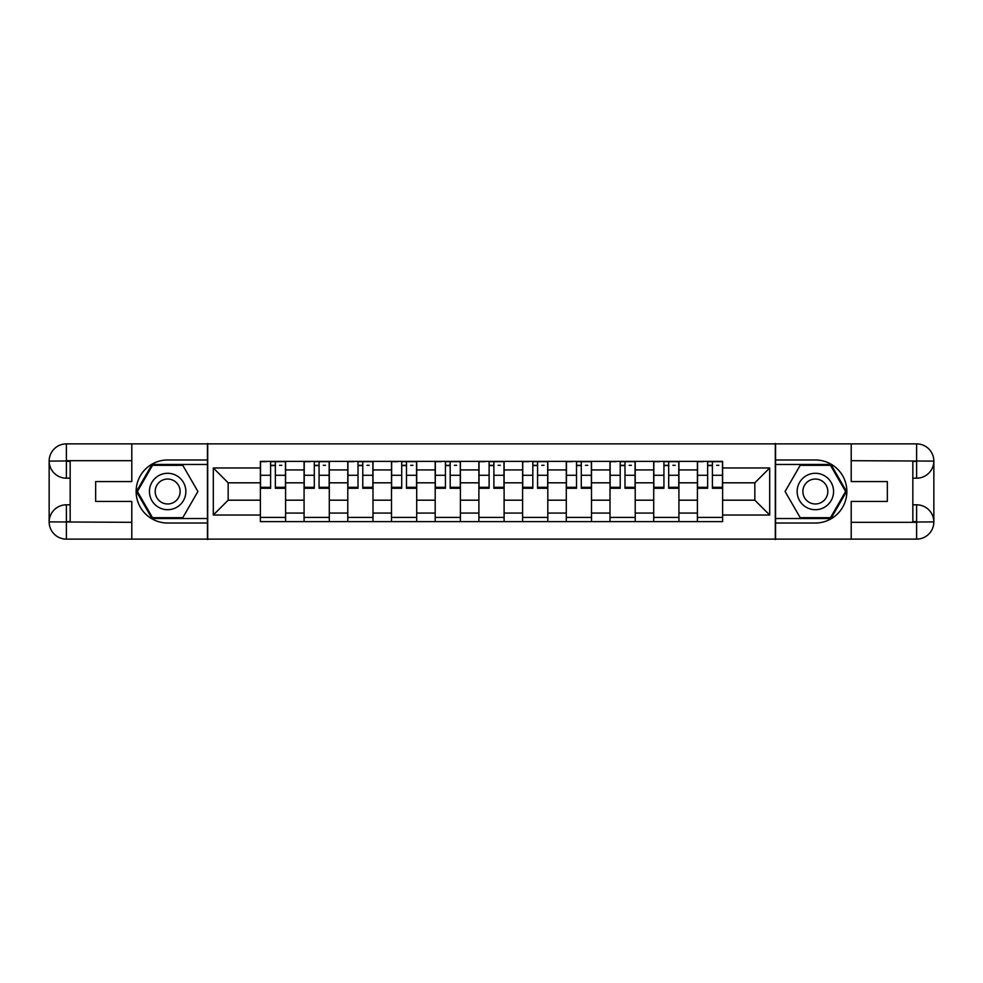 <?xml version="1.0" encoding="UTF-8"?>
<svg xmlns="http://www.w3.org/2000/svg" width="983" height="983" viewBox="0 0 983 983"><rect width="100%" height="100%" fill="white"/><g stroke="black" fill="none" stroke-linecap="round" stroke-linejoin="round"><path stroke-width="1.47" d="M124.227 539.126L858.773 539.126M858.773 443.874L124.227 443.874M304.079 521.617L304.079 469.923L285.598 469.923L285.598 521.617M285.598 469.923L285.598 461.383M304.079 469.923L304.079 461.383M329.293 461.383L329.293 521.617M347.785 521.617L347.785 461.383M372.999 461.383L372.999 521.617M391.492 521.617L391.492 461.383M416.706 461.383L416.706 521.617M435.186 521.617L435.186 461.383M460.4 461.383L460.4 521.617M478.893 521.617L478.893 461.383M504.107 461.383L504.107 521.617M522.6 521.617L522.6 461.383M547.814 461.383L547.814 521.617M566.294 521.617L566.294 461.383M591.508 461.383L591.508 521.617M610.001 521.617L610.001 461.383M635.215 461.383L635.215 521.617M653.707 521.617L653.707 461.383M678.921 461.383L678.921 521.617M697.402 521.617L697.402 461.383M697.402 500.187L678.921 500.187M653.707 500.187L635.215 500.187M610.001 500.187L591.508 500.187M566.294 500.187L547.814 500.187M522.6 500.187L504.107 500.187M478.893 500.187L460.4 500.187M435.186 500.187L416.706 500.187M391.492 500.187L372.999 500.187M347.785 500.187L329.293 500.187M304.079 500.187L285.598 500.187M697.402 482.813L678.921 482.813M653.707 482.813L635.215 482.813M610.001 482.813L591.508 482.813M566.294 482.813L547.814 482.813M522.6 482.813L504.107 482.813M478.893 482.813L460.4 482.813M435.186 482.813L416.706 482.813M391.492 482.813L372.999 482.813M347.785 482.813L329.293 482.813M304.079 482.813L285.598 482.813M228.167 500.187L260.384 500.187L260.384 482.813L228.167 482.813L228.167 500.187L213.311 515.031L213.311 467.969L260.384 467.969L260.384 482.813M722.616 482.813L722.616 500.187L754.833 500.187L754.833 482.813L722.616 482.813L722.616 461.383L260.384 461.383L260.384 467.969M722.616 467.969L769.689 467.969L769.689 515.031L722.616 515.031L722.616 500.187M260.384 500.187L260.384 521.617L722.616 521.617L722.616 515.031M260.384 515.031L213.311 515.031M775.292 539.544L775.292 443.456M207.708 539.544L207.708 443.456M285.598 517.414L260.384 517.414M270.608 465.586L275.363 465.586M329.293 517.414L304.079 517.414M314.302 465.586L319.07 465.586M372.999 517.414L347.785 517.414M358.009 465.586L362.776 465.586M416.706 517.414L391.492 517.414M401.715 465.586L406.471 465.586M460.4 517.414L435.186 517.414M445.422 465.586L450.177 465.586M504.107 517.414L478.893 517.414M489.116 465.586L493.884 465.586M547.814 517.414L522.6 517.414M532.823 465.586L537.578 465.586M591.508 517.414L566.294 517.414M576.529 465.586L581.285 465.586M635.215 517.414L610.001 517.414M620.224 465.586L624.991 465.586M678.921 517.414L653.707 517.414M663.93 465.586L668.698 465.586M722.616 517.414L697.402 517.414M707.637 465.586L712.392 465.586M213.311 467.969L228.167 482.813M754.833 500.187L769.689 515.031M754.833 482.813L769.689 467.969M275.363 488.281L275.363 461.666L285.451 461.666L285.451 488.281L275.363 488.281M270.608 465.303L275.363 465.303M279.565 465.303L281.814 465.303M266.405 461.666L260.52 461.666L260.52 488.281L270.608 488.281L270.608 461.666L279.565 461.666M319.07 488.281L319.07 461.666L329.158 461.666L329.158 488.281L319.07 488.281M314.302 465.303L319.07 465.303M323.272 465.303L325.508 465.303M310.1 461.666L304.226 461.666L304.226 488.281L314.302 488.281L314.302 461.666L323.272 461.666M362.776 488.281L362.776 461.666L372.864 461.666L372.864 488.281L362.776 488.281M358.009 465.303L362.776 465.303M366.978 465.303L369.215 465.303M353.806 461.666L347.921 461.666L347.921 488.281L358.009 488.281L358.009 461.666L366.978 461.666M70.162 478.193L66.377 478.193A17.227 17.227 0 0 1 49.15 461.101A17.227 17.227 0 0 1 66.377 443.874L207.438 443.874L207.438 459.983L167.651 459.983A31.517 31.517 0 0 0 136.133 491.5A31.517 31.517 0 0 0 167.651 523.017L207.438 523.017L207.438 539.126L66.377 539.126A17.227 17.227 0 0 1 49.15 521.899A17.227 17.227 0 0 1 66.377 504.807L70.162 504.807M207.438 523.017L207.438 459.983M131.796 443.874L131.796 481.559L95.658 481.559L95.658 501.441L131.796 501.441L131.796 539.126M131.796 460.683L66.377 460.683L66.377 478.193A17.227 17.227 0 0 1 49.15 461.101L49.15 521.899L131.796 522.317M66.377 522.317L66.377 539.126A17.227 17.227 0 0 1 49.15 521.899A17.227 17.227 0 0 1 66.377 504.807L66.377 521.617L70.162 521.617L70.162 461.383L66.377 461.383M207.438 464.468L152.046 464.468L136.44 491.5L152.046 518.533L207.438 518.533M66.377 478.193A17.227 17.227 0 0 1 49.15 461.101L65.935 460.978M912.838 504.807L916.623 504.807A17.227 17.227 0 0 1 933.85 521.899A17.227 17.227 0 0 1 916.623 539.126L775.562 539.126L775.562 523.017L815.349 523.017A31.517 31.517 0 0 0 846.867 491.5A31.517 31.517 0 0 0 815.349 459.983L775.562 459.983L775.562 443.874L916.623 443.874A17.227 17.227 0 0 1 933.85 461.101A17.227 17.227 0 0 1 916.623 478.193L912.838 478.193M775.562 459.983L775.562 523.017M851.204 539.126L851.204 501.441L887.342 501.441L887.342 481.559L851.204 481.559L851.204 443.874M851.204 522.317L916.623 522.317L916.623 504.807A17.227 17.227 0 0 1 933.85 521.899L933.85 461.101L851.204 460.683M916.623 460.683L916.623 443.874A17.227 17.227 0 0 1 933.85 461.101A17.227 17.227 0 0 1 916.623 478.193L916.623 461.383L912.838 461.383L912.838 521.617L916.623 521.617M775.562 518.533L830.954 518.533L846.56 491.5L830.954 464.468L775.562 464.468M916.623 504.807A17.227 17.227 0 0 1 933.85 521.899L917.065 522.022M149.441 491.5A18.21 18.21 0 0 0 167.651 509.71A18.21 18.21 0 0 0 185.861 491.5A18.21 18.21 0 0 0 167.651 473.29A18.21 18.21 0 0 0 149.441 491.5M155.191 491.5A12.472 12.472 0 0 0 167.651 503.972A12.472 12.472 0 0 0 180.122 491.5A12.472 12.472 0 0 0 167.651 479.028A12.472 12.472 0 0 0 155.191 491.5M182.777 465.303L197.902 491.5L182.777 517.697L152.525 517.697L137.411 491.5L152.525 465.303L182.777 465.303M797.139 491.5A18.21 18.21 0 0 0 815.349 509.71A18.21 18.21 0 0 0 833.559 491.5A18.21 18.21 0 0 0 815.349 473.29A18.21 18.21 0 0 0 797.139 491.5M802.878 491.5A12.472 12.472 0 0 0 815.349 503.972A12.472 12.472 0 0 0 827.809 491.5A12.472 12.472 0 0 0 815.349 479.028A12.472 12.472 0 0 0 802.878 491.5M830.475 465.303L845.589 491.5L830.475 517.697L800.223 517.697L785.098 491.5L800.223 465.303L830.475 465.303M406.471 488.281L406.471 461.666L416.559 461.666L416.559 488.281L406.471 488.281M401.715 465.303L406.471 465.303M410.673 465.303L412.921 465.303M397.513 461.666L391.627 461.666L391.627 488.281L401.715 488.281L401.715 461.666L410.673 461.666M450.177 488.281L450.177 461.666L460.265 461.666L460.265 488.281L450.177 488.281M445.422 465.303L450.177 465.303M454.379 465.303L456.616 465.303M441.22 461.666L435.334 461.666L435.334 488.281L445.422 488.281L445.422 461.666L454.379 461.666M493.884 488.281L493.884 461.666L503.972 461.666L503.972 488.281L493.884 488.281M489.116 465.303L493.884 465.303M498.086 465.303L500.322 465.303M484.914 461.666L479.028 461.666L479.028 488.281L489.116 488.281L489.116 461.666L498.086 461.666M537.578 488.281L537.578 461.666L547.666 461.666L547.666 488.281L537.578 488.281M532.823 465.303L537.578 465.303M541.78 465.303L544.029 465.303M528.621 461.666L522.735 461.666L522.735 488.281L532.823 488.281L532.823 461.666L541.78 461.666M581.285 488.281L581.285 461.666L591.373 461.666L591.373 488.281L581.285 488.281M576.529 465.303L581.285 465.303M585.487 465.303L587.736 465.303M572.327 461.666L566.441 461.666L566.441 488.281L576.529 488.281L576.529 461.666L585.487 461.666M624.991 488.281L624.991 461.666L635.079 461.666L635.079 488.281L624.991 488.281M620.224 465.303L624.991 465.303M629.194 465.303L631.43 465.303M616.022 461.666L610.136 461.666L610.136 488.281L620.224 488.281L620.224 461.666L629.194 461.666M668.698 488.281L668.698 461.666L678.774 461.666L678.774 488.281L668.698 488.281M663.93 465.303L668.698 465.303M672.9 465.303L675.137 465.303M659.728 461.666L653.842 461.666L653.842 488.281L663.93 488.281L663.93 461.666L672.9 461.666M712.392 488.281L712.392 461.666L722.48 461.666L722.48 488.281L712.392 488.281M707.637 465.303L712.392 465.303M716.595 465.303L718.843 465.303M703.435 461.666L697.549 461.666L697.549 488.281L707.637 488.281L707.637 461.666L716.595 461.666M653.707 469.923L635.215 469.923M610.001 469.923L591.508 469.923M566.294 469.923L547.814 469.923M522.6 469.923L504.107 469.923M478.893 469.923L460.4 469.923M435.186 469.923L416.706 469.923M391.492 469.923L372.999 469.923M347.785 469.923L329.293 469.923M697.402 469.923L678.921 469.923M653.707 513.077L635.215 513.077M610.001 513.077L591.508 513.077M566.294 513.077L547.814 513.077M522.6 513.077L504.107 513.077M478.893 513.077L460.4 513.077M435.186 513.077L416.706 513.077M391.492 513.077L372.999 513.077M347.785 513.077L329.293 513.077M304.079 513.077L285.598 513.077M697.402 513.077L678.921 513.077M275.363 487.31L285.451 487.31M275.363 475.268L285.451 475.268M260.52 487.31L270.608 487.31M260.52 475.268L270.608 475.268M319.07 487.31L329.158 487.31M319.07 475.268L329.158 475.268M304.226 487.31L314.302 487.31M304.226 475.268L314.302 475.268M362.776 487.31L372.864 487.31M362.776 475.268L372.864 475.268M347.921 487.31L358.009 487.31M347.921 475.268L358.009 475.268M49.15 521.899A17.227 17.227 0 0 1 66.377 504.807M49.15 461.101A17.227 17.227 0 0 1 66.377 443.874L66.377 460.683M933.85 461.101A17.227 17.227 0 0 1 916.623 478.193M933.85 521.899A17.227 17.227 0 0 1 916.623 539.126L916.623 522.317M406.471 487.31L416.559 487.31M406.471 475.268L416.559 475.268M391.627 487.31L401.715 487.31M391.627 475.268L401.715 475.268M450.177 487.31L460.265 487.31M450.177 475.268L460.265 475.268M435.334 487.31L445.422 487.31M435.334 475.268L445.422 475.268M493.884 487.31L503.972 487.31M493.884 475.268L503.972 475.268M479.028 487.31L489.116 487.31M479.028 475.268L489.116 475.268M537.578 487.31L547.666 487.31M537.578 475.268L547.666 475.268M522.735 487.31L532.823 487.31M522.735 475.268L532.823 475.268M581.285 487.31L591.373 487.31M581.285 475.268L591.373 475.268M566.441 487.31L576.529 487.31M566.441 475.268L576.529 475.268M624.991 487.31L635.079 487.31M624.991 475.268L635.079 475.268M610.136 487.31L620.224 487.31M610.136 475.268L620.224 475.268M668.698 487.31L678.774 487.31M668.698 475.268L678.774 475.268M653.842 487.31L663.93 487.31M653.842 475.268L663.93 475.268M712.392 487.31L722.48 487.31M712.392 475.268L722.48 475.268M697.549 487.31L707.637 487.31M697.549 475.268L707.637 475.268"/></g></svg>
